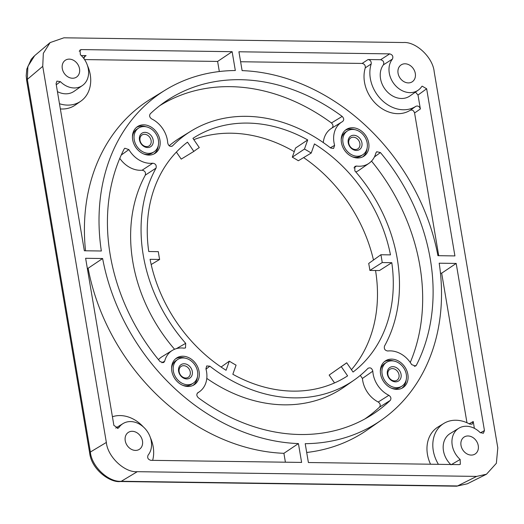<?xml version="1.0" encoding="UTF-8"?>
<svg xmlns="http://www.w3.org/2000/svg" width="524" height="524" viewBox="0 0 524 524"><rect width="100%" height="100%" fill="white"/><g stroke="black" fill="none" stroke-linecap="round" stroke-linejoin="round"><path stroke-width="0.79" d="M232.139 51.686L235.328 70.524A197.293 158.798 56.8 0 0 165.394 90.017A197.293 158.798 56.8 0 0 101.342 251.003L84.344 250.767L56.075 83.624L56.913 81.109L60.404 81.652A20.39 16.414 56.8 0 0 82.399 85.53A20.39 16.414 56.8 0 0 80.382 54.738L80.008 50.009L81.344 49.59L232.139 51.686L217.617 61.432L84.567 59.579M83.906 58.636L84.777 56.029L86.087 55.623L81.253 55.557M60.358 108.933A32.829 26.423 56.8 0 0 75.227 105.075L80.788 101.204A32.626 26.259 56.8 0 0 87.443 65.48M165.394 90.017L150.958 98.872A197.79 159.198 56.8 0 0 85.53 250.786M219.327 71.533L217.617 61.432M301.614 462.423L150.814 460.327C147.978 459.476 147.074 457.74 148.102 455.133A20.39 16.414 56.8 0 0 146.222 429.975A20.39 16.414 56.8 0 0 123.016 423.589A20.39 16.414 56.8 0 0 118.902 427.532L118.221 428.174L113.891 425.429L85.622 258.286L102.619 258.529A197.293 158.798 56.8 0 0 298.425 443.586L301.614 462.423M285.403 462.201L283.903 453.319L298.425 443.586M87.305 268.255L88.104 268.268A197.79 159.198 56.8 0 0 283.903 453.319M480.403 432.798L484.458 430.584L456.188 263.434L441.673 273.181L466.963 422.737M474.377 428.324L473.224 421.512L472.163 424.178L469.701 424.093A32.626 26.259 56.8 0 0 443.782 423.458A32.626 26.259 56.8 0 0 438.431 464.329M484.458 430.584L483.357 433.276L480.135 432.555A20.39 16.414 56.8 0 0 458.788 428.252A20.39 16.414 56.8 0 0 460.157 459.463L460.321 464.336L459.194 464.618L308.394 462.522L305.21 443.677A197.293 158.798 56.8 0 0 381.433 420.071A197.293 158.798 56.8 0 0 439.191 263.199L456.188 263.434M443.782 423.458L438.005 427.001A32.829 26.423 56.8 0 0 430.531 464.218M441.673 273.181L440.455 273.161M306.697 452.474A197.79 159.198 56.8 0 0 367.54 429.765L381.433 420.071M240.614 61.747L362.143 63.437L368.064 59.54C370.422 60.057 371.464 61.537 371.182 63.98A32.626 26.259 56.8 0 0 382.186 100.457A32.626 26.259 56.8 0 0 415.945 106.28C418.028 105.547 419.501 106.444 420.366 108.966L418.008 95.04L415.44 92.1M418.172 90.194A20.39 16.414 56.8 0 0 421.637 86.67L422.141 86.146L426.647 88.772L454.917 255.915L437.92 255.679A197.293 158.798 56.8 0 0 242.114 70.622L238.924 51.778L389.725 53.874C392.555 54.732 393.459 56.468 392.437 59.074A20.39 16.414 56.8 0 0 394.618 84.6A20.39 16.414 56.8 0 0 418.172 90.194L409.834 96.01A20.691 16.657 -123.2 0 1 386.142 90.58A20.691 16.657 -123.2 0 1 383.398 64.852C384.341 62.245 383.417 60.535 380.634 59.716L368.064 59.54M420.366 108.966L414.576 112.994L438.712 255.692M414.576 112.994C413.718 110.479 412.257 109.575 410.181 110.289L415.945 106.28M371.182 63.98L365.274 67.851A32.829 26.423 56.8 0 0 376.415 104.302A32.829 26.423 56.8 0 0 410.181 110.289M365.274 67.851C365.529 65.415 364.488 63.948 362.143 63.437M143.759 124.83A15.995 12.871 56.8 0 0 137.308 126.743A15.995 12.871 56.8 0 0 135.546 147.008A15.995 12.871 56.8 0 0 154.816 153.499A15.995 12.871 56.8 0 0 158.982 136.594A15.995 12.871 56.8 0 0 143.759 124.83M182.896 356.228A15.995 12.871 56.8 0 0 176.444 358.141A15.995 12.871 56.8 0 0 174.682 378.4A15.995 12.871 56.8 0 0 193.959 384.898A15.995 12.871 56.8 0 0 198.118 367.986A15.995 12.871 56.8 0 0 182.896 356.228M391.664 359.123A15.995 12.871 56.8 0 0 385.206 361.036A15.995 12.871 56.8 0 0 383.45 381.302A15.995 12.871 56.8 0 0 402.72 387.799A15.995 12.871 56.8 0 0 406.886 370.887A15.995 12.871 56.8 0 0 391.664 359.123M352.528 127.732A15.995 12.871 56.8 0 0 346.069 129.644A15.995 12.871 56.8 0 0 344.314 149.903A15.995 12.871 56.8 0 0 363.584 156.401A15.995 12.871 56.8 0 0 367.75 139.489A15.995 12.871 56.8 0 0 352.528 127.732M331.627 128.242A25.08 20.187 56.8 0 1 331.895 128.079C333.474 126.572 333.329 124.869 331.45 122.97L342.172 116.42A187.605 151.004 56.8 0 0 164.562 102.134A187.605 151.004 56.8 0 0 150.323 113.754C149.078 115.64 149.523 117.356 151.672 118.902A24.726 19.899 56.8 0 1 167.732 143.045C168.636 146.098 170.248 147.021 172.586 145.829A148.862 119.819 -123.2 0 1 191.142 131.033A148.862 119.819 -123.2 0 1 330.683 148.023L333.585 148.436L334.613 145.364A24.726 19.899 56.8 0 1 341.943 121.915L331.627 128.242A25.08 20.187 56.8 0 0 323.288 142.58M342.172 116.42C344.065 118.352 344.196 120.062 342.565 121.548A24.726 19.899 56.8 0 0 341.943 121.915M171.669 146.373L172.16 146.157M380.417 152.563L376.71 151.731L375.865 153.028A24.726 19.899 56.8 0 1 369.014 163.278A24.726 19.899 56.8 0 1 356.484 166.036L354.8 166.435L354.853 170.863A148.862 119.819 -123.2 0 1 384.492 346.102C383.856 348.905 384.95 350.536 387.767 351.001A24.726 19.899 56.8 0 1 411.654 364.612L415.558 366.093L416.384 365.208A187.605 151.004 56.8 0 0 380.417 152.563L374.418 156.951M197.784 392.771L197.974 392.653C196.343 394.14 196.474 395.856 198.367 397.788A187.605 151.004 56.8 0 0 369.99 415.991A187.605 151.004 56.8 0 0 390.216 400.454L379.514 407.141C380.758 405.281 380.326 403.578 378.223 402.019L388.867 395.306C391.009 396.851 391.461 398.567 390.216 400.454M197.607 392.908L197.974 392.653A24.726 19.899 56.8 0 0 199.389 391.775A24.726 19.899 56.8 0 0 205.925 368.844L206.685 365.942L209.855 366.184L206.004 369.138M368.234 368.143L367.953 368.379A148.862 119.819 -123.2 0 1 354.145 380.07A148.862 119.819 -123.2 0 1 209.855 366.184M367.953 368.379C370.285 367.18 371.902 368.11 372.806 371.156A24.726 19.899 56.8 0 0 388.867 395.306M176.47 348.604L185.686 343.338A148.862 119.819 -123.2 0 1 156.047 168.106L145.312 175.127C145.947 172.383 144.879 170.752 142.109 170.234L152.772 163.206C155.589 163.671 156.683 165.302 156.047 168.106M185.686 343.338L185.509 347.916L184.055 348.172A24.726 19.899 56.8 0 0 172.311 350.412A24.726 19.899 56.8 0 0 164.674 361.18L163.645 362.595L160.121 361.645A187.605 151.004 56.8 0 1 124.155 148.999L124.817 148.227L128.884 149.595A24.726 19.899 56.8 0 0 152.772 163.206M148.744 251.52A141.722 114.075 -123.2 0 1 187.494 142.155L193.834 151.416A130.509 105.049 56.8 0 1 199.277 147.591L192.937 138.336A141.722 114.075 -123.2 0 1 194.935 137.078A141.722 114.075 -123.2 0 1 307.699 139.934L304.464 149.052A130.509 105.049 56.8 0 1 311.223 153.047L314.459 143.923A141.722 114.075 -123.2 0 1 390.472 254.88L380.896 254.743A130.509 105.049 56.8 0 1 382.219 262.557L391.795 262.688A141.722 114.075 -123.2 0 1 353.045 372.047L346.705 362.791A130.509 105.049 56.8 0 1 343.803 364.907A130.509 105.049 56.8 0 1 341.262 366.61L347.602 375.872A141.722 114.075 -123.2 0 1 292.936 391.127A141.722 114.075 -123.2 0 1 232.839 374.274L236.075 365.149A130.509 105.049 56.8 0 1 229.309 361.16L226.08 370.285A141.722 114.075 -123.2 0 1 150.067 259.328L159.637 259.459A130.509 105.049 56.8 0 1 158.32 251.651L148.744 251.52M405.065 63.79A10.107 8.135 -123.2 0 1 414.595 71.002A10.107 8.135 -123.2 0 1 412.375 81.698A10.107 8.135 -123.2 0 1 408.301 82.903A10.107 8.135 -123.2 0 1 398.679 75.476A10.107 8.135 -123.2 0 1 401.312 64.793A10.107 8.135 -123.2 0 1 405.065 63.79M468.017 435.968A10.107 8.135 -123.2 0 1 477.547 443.173A10.107 8.135 -123.2 0 1 475.327 453.869A10.107 8.135 -123.2 0 1 471.246 455.081A10.107 8.135 -123.2 0 1 461.631 447.647A10.107 8.135 -123.2 0 1 464.257 436.964A10.107 8.135 -123.2 0 1 468.017 435.968M132.238 431.298A10.107 8.135 -123.2 0 1 141.768 438.509A10.107 8.135 -123.2 0 1 139.548 449.206A10.107 8.135 -123.2 0 1 135.474 450.411A10.107 8.135 -123.2 0 1 125.852 442.983A10.107 8.135 -123.2 0 1 128.485 432.3A10.107 8.135 -123.2 0 1 132.238 431.298M69.292 59.127A10.107 8.135 -123.2 0 1 78.823 66.338A10.107 8.135 -123.2 0 1 76.602 77.035A10.107 8.135 -123.2 0 1 72.522 78.24A10.107 8.135 -123.2 0 1 62.906 70.812A10.107 8.135 -123.2 0 1 65.533 60.129A10.107 8.135 -123.2 0 1 69.292 59.127M50.108 42.588L43.335 53.317L42.739 66.332L27.333 79.366L27.877 66.391L34.643 55.675L50.108 42.588L63.915 37.807L403.238 42.523C415.932 41.416 432.929 57.476 434.186 71.768L497.8 447.876L496.366 463.295L486.488 474.213L476.624 476.401L137.295 471.685L121.306 481.274A6.373 3.321 90.8 0 1 120.369 481.523L456.587 486.193A6.373 3.321 90.8 0 0 457.531 485.951L467.329 483.796L486.488 474.213M34.008 56.232L31.237 59.278L26.816 69.103L26.2 75.705L26.645 80.395A6.373 1.801 170.4 0 1 27.333 79.366L90.364 452.029L106.352 442.439L42.739 66.332M106.352 442.439C107.61 456.731 124.607 472.792 137.295 471.685M193.828 139.639A142.299 114.533 -123.2 0 1 294.259 151.672M303.619 157.586A142.299 114.533 -123.2 0 1 373.481 260.042M375.544 270.502A142.299 114.533 -123.2 0 1 351.434 369.702M311.223 153.047L298.339 160.744A130.954 105.403 56.8 0 0 292.307 157.18L295.536 148.056L307.699 139.934M391.795 262.688L379.455 270.554L369.885 270.423A130.954 105.403 56.8 0 0 368.706 263.454L380.896 254.743M151.174 264.535L159.637 259.459M221.089 367.029L229.309 361.16M334.535 382.926L329.157 375.066L341.262 366.61M333.703 371.896A130.954 105.403 56.8 0 0 334.011 371.66L346.705 362.791M369.885 270.423L382.219 262.557M292.307 157.18L304.464 149.052M193.834 151.416L181.212 159.113L176.385 152.071M450.719 464.5A20.691 16.657 -123.2 0 1 450.129 433.564L458.788 428.252M451.046 464.808L460.157 459.463M392.437 59.074L383.398 64.852M60.404 81.652L56.271 84.783M82.399 85.53L74.061 91.34A20.691 16.657 -123.2 0 1 57.43 91.621M88.104 268.268L102.619 258.529M117.337 428.449L118.902 427.532M414.379 366.381L416.384 365.208M410.259 362.451A187.251 150.715 56.8 0 0 371.516 161.117M369.014 163.278L359.091 170.202A25.08 20.187 -123.2 0 1 355.809 171.97M169.173 145.757A149.216 120.107 -123.2 0 1 180.826 137.36L191.142 131.033M331.45 122.97A187.251 150.715 56.8 0 0 159.682 105.724M174.564 349.259A149.216 120.107 -123.2 0 1 145.312 175.127M158.471 359.647A25.08 20.187 -123.2 0 1 161.995 356.739L172.311 350.412M119.793 158.366A25.08 20.187 56.8 0 0 142.109 170.234M364.75 419.023A187.251 150.715 56.8 0 0 379.514 407.141M354.145 380.07L344.222 386.987A149.216 120.107 -123.2 0 1 206.79 378.387M372.806 371.156L362.425 378.452A25.08 20.187 56.8 0 0 378.223 402.019M362.425 378.452L360.296 375.4M152.641 460.354A32.626 26.259 56.8 0 0 150.395 437.658M143.406 426.981A32.626 26.259 56.8 0 0 112.418 416.737M59.474 103.719A32.626 26.259 56.8 0 0 80.788 101.204M128.884 149.595L121.247 155.045M161.896 362.805L164.674 361.18M330.343 147.761L334.613 145.364M356.484 166.036L353.936 167.935M26.645 80.395L89.676 453.057A6.373 1.801 170.4 0 1 90.364 452.029C91.536 466.373 108.534 482.434 121.306 481.274L457.531 485.951L476.624 476.401M145.947 126.743A15.93 12.825 56.8 0 0 141.978 126.061A15.93 12.825 56.8 0 0 136.456 127.404M153.873 154.017A15.93 12.825 56.8 0 0 158.281 145.58M185.09 358.134A15.93 12.825 56.8 0 0 181.114 357.46A15.93 12.825 56.8 0 0 175.592 358.796M193.015 385.409A15.93 12.825 56.8 0 0 197.417 376.972M393.851 361.036A15.93 12.825 56.8 0 0 389.876 360.361A15.93 12.825 56.8 0 0 384.361 361.698M401.777 388.31A15.93 12.825 56.8 0 0 406.185 379.874M354.715 129.644A15.93 12.825 56.8 0 0 350.739 128.963A15.93 12.825 56.8 0 0 345.224 130.306M362.641 156.918A15.93 12.825 56.8 0 0 367.049 148.482M151.115 140.53A6.504 5.24 -123.2 0 1 149.124 145.895A6.504 5.24 -123.2 0 1 140.013 140.373A6.504 5.24 -123.2 0 1 141.997 135.009A6.504 5.24 -123.2 0 1 151.115 140.53M153.165 140.052A8.03 6.465 -123.2 0 1 147.604 147.545A8.03 6.465 -123.2 0 1 139.469 139.862A8.03 6.465 -123.2 0 1 145.03 132.362A8.03 6.465 -123.2 0 1 153.165 140.052M134.229 139.79A14.174 11.41 56.8 0 0 154.076 151.816A14.174 11.41 56.8 0 0 158.405 140.124A14.174 11.41 56.8 0 0 138.559 128.098A14.174 11.41 56.8 0 0 134.229 139.79M143.602 153.918A14.174 11.41 56.8 0 0 152.405 152.903L154.076 151.816M138.559 128.098L136.888 129.192A14.174 11.41 56.8 0 0 132.434 136.856M190.251 371.922A6.504 5.24 -123.2 0 1 188.26 377.287A6.504 5.24 -123.2 0 1 179.149 371.765A6.504 5.24 -123.2 0 1 181.134 366.4A6.504 5.24 -123.2 0 1 190.251 371.922M192.301 371.444A8.03 6.465 -123.2 0 1 186.741 378.944A8.03 6.465 -123.2 0 1 178.605 371.254A8.03 6.465 -123.2 0 1 184.173 363.761A8.03 6.465 -123.2 0 1 192.301 371.444M173.365 371.182A14.174 11.41 56.8 0 0 193.218 383.208A14.174 11.41 56.8 0 0 197.548 371.516A14.174 11.41 56.8 0 0 177.695 359.49A14.174 11.41 56.8 0 0 173.365 371.182M182.738 385.317A14.174 11.41 56.8 0 0 191.548 384.302L193.218 383.208M177.695 359.49L176.025 360.584A14.174 11.41 56.8 0 0 171.571 368.248M359.877 143.425A6.504 5.24 -123.2 0 1 357.892 148.796A6.504 5.24 -123.2 0 1 348.774 143.275A6.504 5.24 -123.2 0 1 350.766 137.904A6.504 5.24 -123.2 0 1 359.877 143.425M361.933 142.954A8.03 6.465 -123.2 0 1 356.366 150.447A8.03 6.465 -123.2 0 1 348.231 142.764A8.03 6.465 -123.2 0 1 353.798 135.264A8.03 6.465 -123.2 0 1 361.933 142.954M342.991 142.685A14.174 11.41 56.8 0 0 362.844 154.711A14.174 11.41 56.8 0 0 367.173 143.026A14.174 11.41 56.8 0 0 347.32 131A14.174 11.41 56.8 0 0 342.991 142.685M352.37 156.82A14.174 11.41 56.8 0 0 361.174 155.805L362.844 154.711M347.32 131L345.65 132.094A14.174 11.41 56.8 0 0 341.203 139.757M387.937 372.315A6.504 5.24 -123.2 0 1 389.902 369.302A6.504 5.24 -123.2 0 1 396.406 370.226A6.504 5.24 -123.2 0 1 398.993 377.175A6.504 5.24 -123.2 0 1 397.028 380.188A6.504 5.24 -123.2 0 1 390.524 379.265A6.504 5.24 -123.2 0 1 387.937 372.315M387.4 371.254A8.03 6.465 -123.2 0 1 395.659 367.272A8.03 6.465 -123.2 0 1 401.037 377.247A8.03 6.465 -123.2 0 1 392.784 381.23A8.03 6.465 -123.2 0 1 387.4 371.254M406.257 379.54A14.174 11.41 56.8 0 0 400.631 364.403A14.174 11.41 56.8 0 0 386.457 362.392A14.174 11.41 56.8 0 0 382.186 368.962A14.174 11.41 56.8 0 0 387.812 384.099A14.174 11.41 56.8 0 0 401.98 386.109A14.174 11.41 56.8 0 0 406.257 379.54M386.457 362.392L384.786 363.486A14.174 11.41 56.8 0 0 380.516 370.055A14.174 11.41 56.8 0 0 380.339 371.149M391.507 388.212A14.174 11.41 56.8 0 0 400.31 387.203L401.98 386.109M86.087 55.623L83.978 57.162M81.344 49.59L79.216 51.188M469.209 423.824L473.224 421.512M380.634 59.716L389.725 53.874M426.647 88.772L418.008 95.04M123.016 423.589L115.719 428.062M199.389 391.775L197.325 393.21M89.676 453.057C91.589 469.897 110.505 482.958 120.369 481.523M467.329 483.796L456.587 486.193"/></g></svg>
